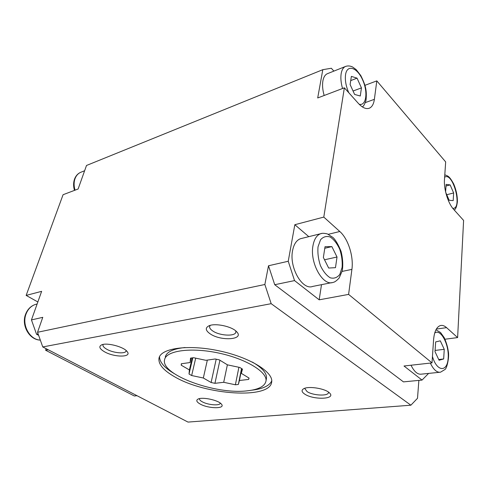 <?xml version="1.0" encoding="UTF-8"?>
<svg xmlns="http://www.w3.org/2000/svg" width="488" height="488" viewBox="0 0 488 488"><rect width="100%" height="100%" fill="white"/><g stroke="black" fill="none" stroke-linecap="round" stroke-linejoin="round"><path stroke-width="0.73" d="M333.877 71.108L331.328 68.253L322.8 69.68L86.504 165.475L78.117 189.002L63.074 194.718L26.151 295.411L37.85 301.956M38.637 335.341L36.533 334.231L31.452 319.921L41.639 291.336L26.151 295.411M31.452 319.921L42.767 317.334L37.552 332.273L42.755 346.944L188.002 422.083L410.878 405.205L417.508 398.293L418.875 380.39M322.8 69.68L317.7 97.954L344.363 87.816L323.794 217.093L294.831 224.712L288.237 261.257L268.504 265.765L264.856 284.498L37.552 332.273M364.957 85.327L376.809 80.88L374.375 99.338C373.723 103.968 372.088 106.909 369.465 108.153C366.214 109.428 362.523 107.848 358.387 103.413L344.363 87.816M445.001 339.227L457.616 337.58L463.6 220.424L453.59 209.297C448.124 203.472 443.683 189.045 444.47 179.59L445.672 161.912L376.809 80.88M288.237 261.257L294.545 280.6L274.726 284.717L403.46 381.884L422.041 380.079L428.61 373.405M268.504 265.765L274.726 284.717M294.545 280.6L319.183 299.821L348.603 294.398L432.014 362.889L433.582 339.74C434.32 331.511 436.614 326.777 440.463 325.533C442.433 325.069 444.47 325.77 446.575 327.643L457.616 337.58M432.014 362.889L404.003 366.006L422.041 380.079M323.794 217.093L339.794 231.495C348.164 238.791 353.776 256.432 351.909 269.388L348.603 294.398M264.856 284.498L271.175 303.682L42.755 346.944M104.572 351.824C114.503 357.576 132.376 357.454 127.124 351.531C123.806 346.809 106.903 342.356 101.65 344.851C98.515 346.498 99.485 348.822 104.572 351.824M210.304 333.938C221.259 341.454 244.799 339.703 236.625 331.718C232.056 326.429 215.086 322.818 208.931 325.825C205.021 327.887 205.478 330.596 210.304 333.938M304.726 394.103C313.479 400.16 336.391 399.318 329.577 393.017C325.63 388.57 308.416 385.77 303.621 388.771C301.249 390.223 301.621 392.004 304.726 394.103M200.08 403.997C208.358 408.828 226.054 409.005 221.399 404.101C218.484 400.136 202.105 396.659 197.969 399.123C195.901 400.361 196.609 401.984 200.08 403.997M174.643 376.785C205.405 395.048 269.931 399.532 271.663 382.092C273.683 372.185 249.832 357.314 219.014 350.823C188.222 344.217 160.778 348.182 159.009 358.149C158.149 364.146 163.358 370.355 174.643 376.785M271.175 303.682L410.878 405.205M36.533 334.231L38.125 333.902M48.22 349.768L45.616 350.25L134.359 396L137.012 395.701M46.14 348.694L45.616 350.25M294.831 224.712L308.8 236.662M321.5 284.675L319.183 299.821M331.651 282.656L312.729 286.413C302.365 290.635 289.006 267.326 292.587 250.582C293.855 244.189 296.466 240.242 300.431 238.736L301.791 238.4M439.566 372.289L421.358 374.15C417.63 374.668 414.19 371.691 411.036 365.225M324.166 95.496C322.611 90.012 322.19 85.144 322.897 80.874C323.593 77.214 325.02 74.847 327.192 73.779L327.765 73.548M328.662 268.034L323.367 257.463L325.032 246.696L331.87 246.605L337.019 257.011L335.476 267.674L328.662 268.034M354.617 94.44L350.11 84.558L351.372 76.39L357.051 78.147L361.449 87.883L360.278 96.008L354.617 94.44M445.617 191.93L446.117 184.397L450.143 184.909L453.639 192.974L453.181 200.623L449.173 200.263L445.709 192.333M439.066 360.242L435.009 351.659L435.662 341.911L440.292 340.837L444.251 349.31L443.671 358.967L439.066 360.242M353.056 91.018L361.449 87.883M350.726 80.581L357.051 78.147M438.73 359.528L443.671 358.967M435.095 350.427L444.251 349.31M446.752 194.724L453.639 192.974M446.014 185.989L450.143 184.909M324.532 259.781L337.019 257.011M324.795 248.252L331.87 246.605M265.96 381.177C267.79 372.222 246.263 358.857 218.594 353.031C190.948 347.096 166.194 350.628 164.602 359.638C160.229 374.729 215.83 394.89 247.3 390.815C258.506 389.583 264.728 386.374 265.96 381.177L266.448 378.475C267.082 373.393 262.385 367.921 252.345 362.059M185.037 347.523C173.185 348.761 166.603 351.909 165.279 356.966L165.365 356.636M251.613 390.217C262.745 388.954 269.455 385.843 271.743 380.878M159.527 356.667C159.558 362.139 164.383 367.745 174.015 373.485M199.488 398.623L199.458 398.733C199.33 399.654 200.226 400.654 202.148 401.734C207.796 405.034 220.119 406.022 220.271 403.149L220.283 403.094M305.037 388.198L304.896 388.661L307.068 391.583C312.881 395.628 328.485 396.366 328.467 392.523L328.454 392.09M210.243 325.374L209.639 326.496C209.419 327.966 210.505 329.491 212.908 331.071C219.911 335.872 235.49 336.616 235.863 332.078L235.759 330.913M103.175 344.418L102.968 344.863C102.724 346.212 104.017 347.688 106.841 349.286C113.436 353.099 125.654 354.166 126.099 350.933L126.142 350.53M227.463 364.859L239.834 367.47L242.463 369.099L241.322 373.35L249.051 378.084L248.654 379.432L239.413 380.5L238.357 384.446L235.381 384.776L223.705 382.305L214.94 383.318L211.109 382.507L203.331 378.005L191.656 375.534L189.015 374.022L189.399 369.935L181.213 365.189L181.304 363.774L190.106 362.535L190.521 358.131L193.516 357.692L205.881 360.303L215.171 358.991L219.307 359.863L227.463 364.859M195.7 358.155L191.656 375.534M192.821 357.789L189.015 374.022M192.235 357.875L189.399 369.935M181.56 363.737L181.213 365.189M191.162 358.033L190.106 362.535M242.201 368.934L241.322 373.35M248.929 378.011L248.654 379.432M241.767 368.672L239.413 380.5M241.536 368.525L238.357 384.446M238.906 367.275L235.381 384.776M227.377 364.804L223.705 382.305M219.911 360.235L214.94 383.318M216.196 359.205L211.109 382.507M207.345 360.095L203.331 378.005M328.345 234.307L339.794 231.495M342.118 271.419L351.909 269.388M436.339 329.077L446.575 327.643M365.347 102.578L374.375 99.338M318.03 246.794L320.543 239.773C323.294 236.698 326.545 235.796 330.303 237.052C334.018 239.596 337.171 243.671 339.752 249.295C341.734 255.401 342.521 261.416 342.118 267.326L339.837 274.378C337.238 277.66 334.048 278.807 330.254 277.812C326.423 275.439 323.135 271.34 320.39 265.521C318.304 259.128 317.517 252.888 318.03 246.794M300.431 238.736L320.573 233.74C321.97 233.105 324.239 233.166 327.387 233.923L332.987 237.491C335.714 240.157 338.41 244.805 341.075 251.43C342.783 258.311 343.186 264.758 342.277 270.761L339.16 278.014C336.598 280.777 334.591 282.229 333.127 282.363C322.977 286.59 309.593 262.751 312.967 245.726C314.15 239.236 316.688 235.24 320.573 233.74L321.976 233.404M348.774 92.72C345.919 86.126 344.851 80.081 345.565 74.591C347.151 64.013 357.137 67.429 362.566 79.77C368.196 91.884 366.397 106.152 359.199 104.279M342.545 88.511C340.966 82.929 340.502 77.982 341.161 73.67C341.807 69.967 343.186 67.588 345.303 66.539L345.888 66.307M444.629 177.229C452.962 171.276 462.911 209.12 452.815 208.376M434.692 333.048C440.749 328.198 449.436 344.937 448.13 358.546C447.197 372.606 436.742 371.716 432.447 356.441M435.955 329.778L440.548 332.511L444.245 337.672C446.386 342.649 447.728 347.163 448.265 351.214C449.564 356.856 446.929 368.458 444.977 369.495L440.518 372.191C436.876 372.704 433.484 369.666 430.337 363.078M75.036 190.174C73.81 186.026 73.804 182.195 75.018 178.681C76.158 175.656 78.007 173.551 80.569 172.368L81.246 172.099M40.321 340.075C29.829 339.88 21.612 325.069 26.041 314.034C27.95 309.093 31.11 305.885 35.508 304.402L37.015 304.03M368.745 108.403L369.465 108.153M327.192 73.779L345.303 66.539C347.676 65.612 350.128 65.776 352.659 67.033L356.216 69.65L360.791 75.567C366.073 86.217 366.842 90.884 366.03 100.235C364.865 103.987 363.639 106.207 362.34 106.896M444.794 174.82C447.941 176.125 449.051 175.582 453.694 183.927C456.268 190.113 457.5 196.097 457.384 201.873C456.469 208.583 455.139 209.12 454.328 210.114M84.625 170.745L80.569 172.368C77.732 173.673 75.719 175.93 74.518 179.145C73.316 182.634 73.304 186.379 74.481 190.381M37.125 304.006L35.508 304.402C30.823 305.976 27.499 309.3 25.553 314.363C21.149 325.465 29.426 340.014 40.327 340.099M159.1 357.783L159.009 358.149"/></g></svg>
